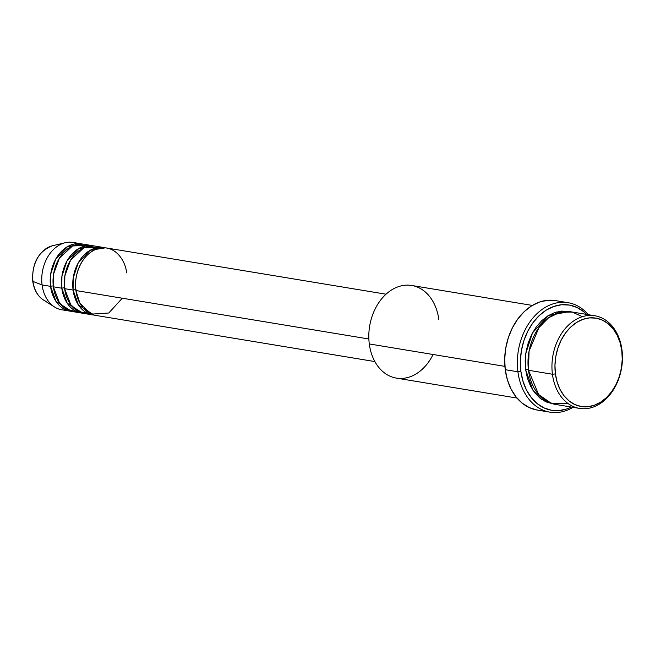 <?xml version="1.0" encoding="UTF-8"?>
<svg xmlns="http://www.w3.org/2000/svg" width="655" height="655" viewBox="0 0 655 655"><rect width="100%" height="100%" fill="white"/><g stroke="black" fill="none" stroke-linecap="round" stroke-linejoin="round"><path stroke-width="0.98" d="M45.989 301.357A28.845 21.435 -80.6 0 1 32.979 281.421L42.1 284.95L32.979 281.421A28.845 21.435 99.4 0 0 43.558 300.08C37.572 296.076 33.97 289.788 32.75 281.224C31.874 263.015 38.473 251.192 52.539 245.74A28.845 21.435 99.4 0 0 32.979 281.421A2.137 0.54 172.6 0 1 32.75 281.216A2.137 0.54 -7.4 0 0 32.979 281.421A28.845 21.435 -80.6 0 1 52.154 245.838M386.016 294.201L106.765 248.016A34.142 25.373 99.4 0 0 75.906 290.542L79.926 303.29L91.315 314.138L108.779 313L122.289 298.213M103.948 247.549L95.499 246.149A34.142 25.373 99.4 0 0 64.632 288.675L73.09 290.075A34.142 25.373 -80.6 0 0 92.805 314.916A34.142 25.373 -80.6 0 0 94.222 315.096L78.461 305.066L73.09 290.075A2.137 0.54 172.6 0 1 76.078 289.756A2.137 0.54 -7.4 0 0 73.09 290.075A34.142 25.373 -80.6 0 1 103.948 247.549A34.142 25.373 -80.6 0 1 105.349 247.836L90.087 250.333L78.191 262.982L73.196 278.039L73.09 290.075L64.632 288.675L70.74 304.698L78.24 311.395L88.662 313.737M92.683 245.69L84.225 244.29A34.142 25.373 99.4 0 0 53.366 286.808L61.816 288.208A34.142 25.373 -80.6 0 0 81.539 313.057A34.142 25.373 -80.6 0 0 82.956 313.237L67.195 303.2L61.816 288.208A2.137 0.54 172.6 0 1 64.804 287.889A2.137 0.54 -7.4 0 0 61.816 288.208A34.142 25.373 -80.6 0 1 92.683 245.69A34.142 25.373 -80.6 0 1 94.083 245.977L78.813 248.466L66.916 261.124L61.93 276.181L61.816 288.208L53.366 286.808L59.466 302.831L66.966 309.537L77.388 311.87M81.408 243.824L72.959 242.424A34.142 25.373 99.4 0 0 42.1 284.95L50.55 286.341A34.142 25.373 -80.6 0 0 70.265 311.19A34.142 25.373 -80.6 0 0 71.682 311.371L55.929 301.333L50.55 286.341A2.137 0.54 172.6 0 1 53.538 286.022A2.137 0.54 -7.4 0 0 50.55 286.341A34.142 25.373 -80.6 0 1 81.408 243.824A34.142 25.373 -80.6 0 1 82.808 244.11L67.547 246.599L55.65 259.257L50.656 274.314L50.55 286.341L42.1 284.95A34.142 25.373 -80.6 0 1 65.254 242.718A34.142 25.373 -80.6 0 1 77.102 243.611M594.855 315.767L570.906 311.813A46.947 34.887 99.4 0 0 528.479 370.28L552.427 374.234L555.415 373.915A44.81 33.299 -80.6 0 1 583.024 319.312A44.81 33.299 -80.6 0 1 621.8 350.72L621.972 349.934A46.947 34.887 99.4 0 0 581.345 317.028A46.947 34.887 99.4 0 0 552.427 374.234A46.947 34.887 -80.6 0 1 594.855 315.767A46.947 34.887 -80.6 0 1 621.972 349.934A46.947 34.887 -80.6 0 1 579.536 408.401A46.947 34.887 -80.6 0 1 552.427 374.234L528.479 370.28L538.631 394.531L551.338 403.365L568.041 403.529M532.327 305.427L411.725 285.482A46.947 34.887 99.4 0 0 369.297 343.949A46.947 34.887 -80.6 0 1 398.215 286.743A46.947 34.887 -80.6 0 1 438.842 319.648M517.925 371.786L520.913 371.467A53.35 39.644 -80.6 0 1 540.809 314.146A53.35 39.644 -80.6 0 1 586.667 314.416L583.67 311.69L576.858 307.416L569.408 305.074L561.622 304.747L553.786 306.458L546.204 310.134L539.163 315.644L532.949 322.759L527.791 331.217L523.885 340.698L521.38 350.826L520.381 361.216L520.913 371.467L522.977 381.194L526.473 390.012L531.27 397.585L537.19 403.627L544.01 407.901L551.453 410.243L559.247 410.57L567.083 408.859L571.348 407.05A53.35 39.644 -80.6 0 1 520.913 371.467L517.925 371.786A55.479 41.232 -80.6 0 1 568.073 302.692A55.479 41.232 -80.6 0 1 588.362 314.695A55.479 41.232 99.4 0 0 539.843 311.141A55.479 41.232 99.4 0 0 517.925 371.786L505.251 369.69L517.925 371.786A55.479 41.232 99.4 0 0 573.043 407.328A55.479 41.232 -80.6 0 1 549.971 412.167A55.479 41.232 -80.6 0 1 517.925 371.786M554.187 404.168L541.685 399.394L532.924 390.224L525.662 369.813A2.137 0.54 172.6 0 1 528.65 369.494A2.137 0.54 -7.4 0 0 525.662 369.813L525.187 360.79L526.063 351.645L528.266 342.729L531.704 334.394L536.249 326.951L541.718 320.68L547.908 315.841L554.58 312.607L561.474 311.1L569.498 311.616L548.628 315.399L532.523 332.846L525.793 353.397L525.662 369.813L527.471 378.369L530.542 386.123L534.767 392.795L539.982 398.109L545.975 401.875L554.187 404.168M126.48 272.865C126.259 262.925 115.714 242.841 96.94 248.933C78.281 255.925 73.647 281.306 75.906 290.542L368.863 338.995L75.906 290.542A34.142 25.373 99.4 0 0 95.622 315.382L374.873 361.576M433.078 354.494A46.947 34.887 -80.6 0 1 396.406 378.115A46.947 34.887 -80.6 0 1 369.297 343.949L504.899 366.374L369.297 343.949A46.947 34.887 99.4 0 0 396.406 378.115L517.008 398.06M568.073 302.692L555.399 300.596A55.479 41.232 99.4 0 0 505.251 369.69A55.479 41.232 99.4 0 0 537.288 410.063L549.971 412.167M88.376 245.469L72.582 245.928L59.335 258.234L53.579 274.085L53.366 286.808A34.142 25.373 99.4 0 0 73.082 311.657L81.539 313.057M66.122 310.011A34.142 25.373 -80.6 0 1 54.619 307.039A34.142 25.373 -80.6 0 1 42.1 284.95A34.142 25.373 99.4 0 0 61.816 309.79L70.265 311.19M555.415 373.915L557.143 382.086L560.074 389.496L564.111 395.857L569.089 400.934L574.812 404.52L581.067 406.493L587.609 406.763L594.191 405.322L600.561 402.235L606.465 397.618L611.688 391.633L616.027 384.526L619.311 376.568L621.407 368.061L622.25 359.333L621.8 350.72L620.072 342.557L617.133 335.147L613.105 328.785L608.127 323.709L602.404 320.115L596.148 318.15L589.606 317.88L583.024 319.312L576.654 322.399L570.742 327.025L565.519 333.002L561.188 340.109L557.904 348.067L555.8 356.574L554.965 365.302L555.415 373.915L552.427 374.234A46.947 34.887 99.4 0 0 593.045 407.14A46.947 34.887 99.4 0 0 621.972 349.934L621.8 350.72A44.81 33.299 -80.6 0 1 594.191 405.322A44.81 33.299 -80.6 0 1 555.415 373.915M582.401 316.684L572.2 312.058L560.287 312.222L548.562 317.773L538.95 327.574L529.06 351.129L528.479 370.28A46.947 34.887 99.4 0 0 555.587 404.438L579.536 408.401M537.01 410.022L529.265 407.582L522.174 403.136L516.017 396.848L511.023 388.972L507.388 379.802L505.251 369.69L504.694 359.022L505.734 348.223L508.337 337.685L512.398 327.836L517.761 319.034L524.229 311.633L531.549 305.91L539.425 302.086L547.58 300.301L555.686 300.637M99.642 247.336L83.848 247.795L70.601 260.101L64.853 275.952L64.632 288.675A34.142 25.373 99.4 0 0 84.356 313.524L92.805 314.916M65.254 242.718L52.539 245.74M54.619 307.039L43.558 300.08M556.513 312.001L558.347 312.754M85.739 247.05L83.545 246.378M97.005 248.908L94.811 248.237"/></g></svg>
